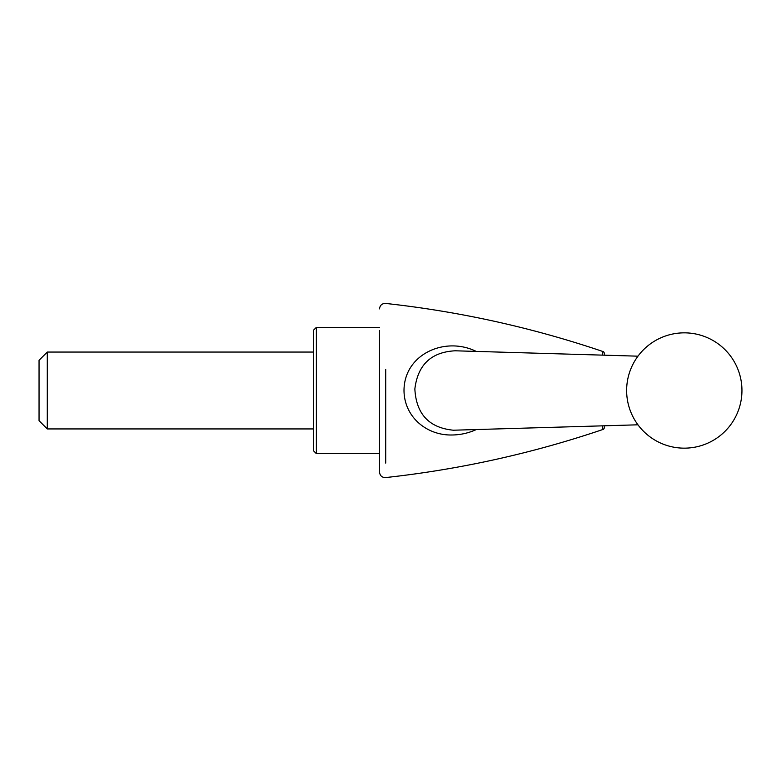 <?xml version="1.0" encoding="UTF-8"?>
<svg xmlns="http://www.w3.org/2000/svg" width="781" height="781" viewBox="0 0 781 781"><rect width="100%" height="100%" fill="white"/><g stroke="black" fill="none" stroke-linecap="round" stroke-linejoin="round"><path stroke-width="1.17" d="M316.364 327.346L313.62 330.09L313.62 450.901L316.364 453.654L316.364 327.346L379.517 327.346M47.29 352.055L39.05 360.295L39.05 420.705L47.29 428.935L47.29 352.055L313.62 352.055M637.96 356.175L455.206 350.796C431.239 352.026 417.786 364.756 414.857 388.987C416.224 414.057 429.062 427.803 453.361 430.214L637.95 424.805M379.517 330.441L379.517 453.654L316.364 453.654M476.273 429.579C468.346 433.172 460.068 434.978 451.457 434.997C426.758 435.339 404.216 417.103 404.002 390.5C404.109 354.223 444.936 335.976 476.254 351.421M385.716 369.53L385.716 463.094M385.716 460.81L385.716 455.84M385.716 454.2L385.716 444.018M385.716 438.961L385.716 429.511M385.716 419.436L385.716 417.825M385.716 397.275L385.716 373.279M602.737 355.14L602.737 351.46C603.401 351.216 604.045 352.094 604.67 354.076M602.737 425.84L602.737 429.54L602.737 425.84M379.517 472.056L379.517 390.5M626.635 390.5A57.657 57.657 0 0 0 684.293 448.157A57.657 57.657 0 0 0 741.95 390.5A57.657 57.657 0 0 0 684.293 332.843A57.657 57.657 0 0 0 626.635 390.5M379.517 472.115C379.966 475.775 382.026 477.591 385.716 477.562C459.794 469.44 532.134 453.439 602.737 429.54C603.401 429.784 604.045 428.906 604.67 426.924M379.517 308.885C379.966 305.225 382.026 303.409 385.716 303.438C459.794 311.56 532.134 327.561 602.737 351.46M313.62 428.935L47.29 428.935"/></g></svg>
